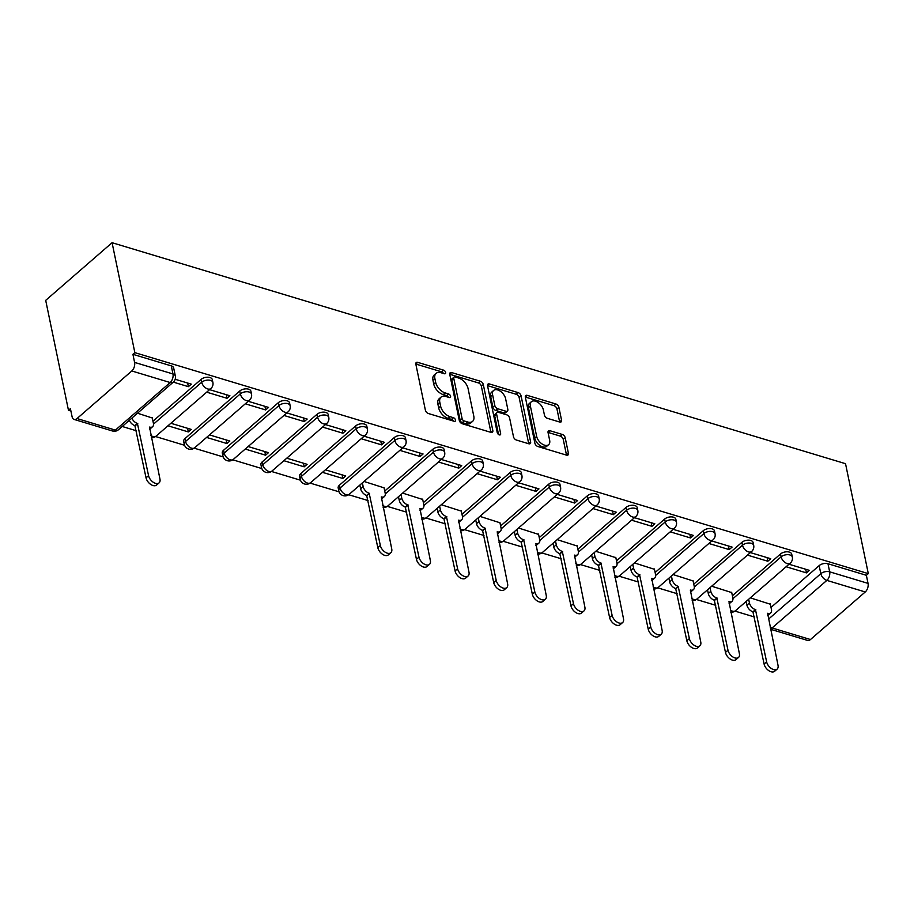 <?xml version="1.0" encoding="UTF-8"?>
<svg xmlns="http://www.w3.org/2000/svg" width="914" height="914" viewBox="0 0 914 914"><rect width="100%" height="100%" fill="white"/><g stroke="black" fill="none" stroke-linecap="round" stroke-linejoin="round"><path stroke-width="1.37" d="M445.644 372.455A2.194 1.302 49 0 0 443.576 370.147L417.755 362.367A3.13 1.862 49 0 0 416.224 362.561A3.13 1.862 49 0 0 415.847 364.195L425.387 410.215A3.13 1.862 49 0 0 428.346 413.505L454.167 421.285A2.194 1.302 49 0 0 455.229 421.16A2.194 1.302 49 0 0 455.503 420.017A2.194 1.302 49 0 0 453.424 417.709L450.088 416.704A10.02 5.952 49 0 1 440.617 406.182L439.817 402.343A10.02 5.952 49 0 1 441.028 397.122A10.02 5.952 49 0 1 445.906 396.505L449.242 397.51A2.194 1.302 49 0 0 450.305 397.373A2.194 1.302 49 0 0 450.579 396.23A2.194 1.302 49 0 0 448.5 393.934L445.164 392.917A10.02 5.952 49 0 1 435.692 382.395L434.893 378.556A10.02 5.952 49 0 1 436.104 373.346A10.02 5.952 49 0 1 440.971 372.718L444.318 373.723A2.194 1.302 49 0 0 445.381 373.598A2.194 1.302 49 0 0 445.644 372.455M443.473 373.472A2.194 1.302 49 0 0 441.645 371.827L415.824 364.046L417.755 362.367M453.333 421.034A2.194 1.302 49 0 0 451.493 419.389L448.146 418.384L450.088 416.704M448.397 397.259A2.194 1.302 49 0 0 446.569 395.613L443.221 394.608L445.164 392.917M394.242 437.589L339.471 485.151A6.375 3.519 168.3 0 0 338.18 487.939L338.774 490.807A6.375 3.519 -11.7 0 1 340.065 488.019L394.837 440.457A6.375 3.519 -11.7 0 1 401.497 438.274A6.375 3.519 -11.7 0 1 406.033 440.651L405.439 437.795A6.375 3.519 168.3 0 0 400.903 435.407A6.375 3.519 168.3 0 0 394.242 437.589L394.837 440.457A6.375 3.793 -131 0 0 400.869 447.163A6.375 3.793 -131 0 0 403.977 446.763A6.375 6.375 0 0 0 406.033 440.651M355.615 425.947L300.843 473.521A6.375 3.519 168.3 0 0 299.552 476.297L300.146 479.164A6.375 3.519 -11.7 0 1 301.437 476.388L356.209 428.815A6.375 3.519 -11.7 0 1 362.869 426.632A6.375 3.519 -11.7 0 1 367.405 429.02L366.811 426.153A6.375 3.519 168.3 0 0 362.275 423.765A6.375 3.519 168.3 0 0 355.615 425.947L356.209 428.815A6.375 3.793 -131 0 0 362.241 435.521A6.375 3.793 -131 0 0 365.349 435.121A6.375 6.375 0 0 0 367.405 429.02M316.987 414.316L262.215 461.878A6.375 3.519 168.3 0 0 260.924 464.666L261.518 467.534A6.375 3.519 -11.7 0 1 262.809 464.746L317.581 417.184A6.375 3.519 -11.7 0 1 324.242 414.99A6.375 3.519 -11.7 0 1 328.777 417.378L328.183 414.51A6.375 3.519 168.3 0 0 323.647 412.134A6.375 3.519 168.3 0 0 316.987 414.316L317.581 417.184A6.375 3.793 -131 0 0 323.613 423.879A6.375 3.793 -131 0 0 326.721 423.49A6.375 6.375 0 0 0 328.777 417.378M278.359 402.674L223.587 450.236A6.375 3.519 168.3 0 0 222.296 453.024L222.89 455.892A6.375 3.519 -11.7 0 1 224.181 453.104L278.953 405.542A6.375 3.519 -11.7 0 1 285.614 403.36A6.375 3.519 -11.7 0 1 290.149 405.736L289.555 402.868A6.375 3.519 168.3 0 0 285.019 400.492A6.375 3.519 168.3 0 0 278.359 402.674L278.953 405.542A6.375 3.793 -131 0 0 284.985 412.237A6.375 3.793 -131 0 0 288.081 411.848A6.375 6.375 0 0 0 290.149 405.736M239.731 391.032L184.959 438.606A6.375 3.519 168.3 0 0 183.668 441.382L184.262 444.25A6.375 3.519 -11.7 0 1 185.553 441.462L240.325 393.9A6.375 3.519 -11.7 0 1 246.986 391.718A6.375 3.519 -11.7 0 1 251.521 394.105L250.927 391.238A6.375 3.519 168.3 0 0 246.392 388.85A6.375 3.519 168.3 0 0 239.731 391.032L240.325 393.9A6.375 3.793 -131 0 0 246.357 400.606A6.375 3.793 -131 0 0 249.453 400.206A6.375 6.375 0 0 0 251.521 394.105M559.665 422.028A3.13 1.862 49 0 0 561.185 421.834A3.13 1.862 49 0 0 561.562 420.2L558.888 407.29A3.13 1.862 49 0 0 555.929 403.999L527.252 395.362A3.13 1.862 49 0 0 525.721 395.556A3.13 1.862 49 0 0 525.344 397.179L534.884 443.21A3.13 1.862 49 0 0 537.843 446.5L566.52 455.138A3.13 1.862 49 0 0 568.04 454.944A3.13 1.862 49 0 0 568.417 453.321L565.195 437.715A3.13 1.862 49 0 0 562.236 434.424L549.954 430.734A3.13 1.862 49 0 0 548.434 430.928A3.13 1.862 49 0 0 548.057 432.551L549.657 440.297A8.375 4.981 49 0 1 548.651 444.65A8.375 4.981 49 0 1 541.876 443.838A8.375 4.981 49 0 1 536.655 436.378L530.383 406.067A8.375 4.981 49 0 1 531.388 401.703A8.375 4.981 49 0 1 538.152 402.526A8.375 4.981 49 0 1 543.384 409.986L544.424 415.036A3.13 1.862 49 0 0 547.383 418.326L559.665 422.028A3.13 1.862 49 0 0 559.631 421.88L556.957 408.969A3.13 1.862 49 0 0 553.998 405.679L525.322 397.042L527.252 395.362M868.3 573.626L134.849 352.644L112.079 242.701L845.53 463.695L868.3 573.626L866.369 575.306L868.037 583.383A6.375 3.736 106.8 0 1 865.25 591.964L810.478 639.526A6.375 3.736 106.8 0 1 807.553 640.417L770.559 629.278M483.3 384.508A3.13 1.862 49 0 0 480.341 381.229L451.653 372.581A3.13 1.862 49 0 0 450.134 372.775A3.13 1.862 49 0 0 449.757 374.409L459.285 420.44A3.13 1.862 49 0 0 462.244 423.73L490.932 432.368A3.13 1.862 49 0 0 492.452 432.173A3.13 1.862 49 0 0 492.829 430.54L483.3 384.508L481.358 386.199A3.13 1.862 49 0 0 478.399 382.909L449.734 374.272L451.653 372.581M489.458 383.971L518.135 392.609A3.13 1.862 49 0 1 521.094 395.899L530.623 441.93A3.13 1.862 49 0 1 530.246 443.564A3.13 1.862 49 0 1 528.726 443.758L516.456 440.057A3.13 1.862 49 0 1 513.485 436.766L509.624 418.098A3.13 1.862 49 0 0 506.664 414.807L498.518 412.363A3.13 1.862 49 0 0 496.999 412.545A3.13 1.862 49 0 0 496.622 414.179L500.644 433.613A2.194 1.302 49 0 1 500.381 434.756A2.194 1.302 49 0 1 498.61 434.538A2.194 1.302 49 0 1 497.239 432.596L487.55 385.799A3.13 1.862 49 0 1 487.927 384.166A3.13 1.862 49 0 1 489.458 383.971L487.528 385.639L516.204 394.288L518.135 392.609M771.028 607.422L819.161 565.617L820.829 573.695A6.375 3.519 -11.7 0 1 829.661 571.821L868.037 583.383M77.027 418.543L115.404 430.106L170.175 382.532L131.799 370.97L77.027 418.543A6.375 3.736 -73.2 0 1 74.103 419.435A6.375 3.736 -73.2 0 1 72.08 416.693L70.401 408.615L68.47 410.295L70.904 411.026M122.213 426.484L136.3 430.734M155.551 436.526L184.559 445.278M194.179 448.168L223.187 456.909M232.807 459.811L261.815 468.551M271.435 471.453L300.443 480.193M310.063 483.083L339.071 491.823M348.691 494.725L368.068 500.564M387.319 506.367L406.696 512.206M425.947 517.998L445.324 523.836M464.586 529.64L483.952 535.478M503.214 541.282L522.58 547.12M541.842 552.924L561.207 558.751M580.47 564.555L599.847 570.393M619.098 576.197L638.475 582.035M657.726 587.839L677.103 593.677M696.354 599.47L715.731 605.308M734.982 611.112L754.358 616.95M68.47 410.295L45.7 300.352L112.079 242.701M131.799 370.97A6.375 3.736 -73.2 0 0 134.587 362.401L172.963 373.963A6.375 3.519 -11.7 0 1 175.339 376.031L173.671 367.954A6.375 3.519 -11.7 0 0 171.295 365.886L172.963 373.963A6.375 3.736 -73.2 0 1 170.175 382.532A6.375 3.793 49 0 0 173.283 382.143A6.375 6.375 0 0 0 175.339 376.031M134.849 352.644L132.918 354.324L134.587 362.401M152.307 418.006L137.5 413.208M173.306 382.121L188.398 386.668L187.644 383.046M188.398 386.668L191.3 384.143L175.168 379.276M167.97 425.787L188.318 431.922L187.576 428.289M188.318 431.922L191.22 429.397L170.872 423.262M206.678 392.175L227.026 398.298L226.284 394.677M227.026 398.298L229.928 395.785L209.58 389.65M206.598 437.429L226.946 443.553L226.204 439.931M226.946 443.553L229.848 441.039L209.512 434.904M245.306 403.805L265.654 409.94L264.911 406.319M265.654 409.94L268.556 407.416L248.22 401.292M245.238 449.06L265.574 455.195L264.832 451.573M265.574 455.195L268.476 452.67L248.14 446.546M283.934 415.447L304.282 421.583L303.539 417.961M304.282 421.583L307.184 419.058L286.847 412.922M283.866 460.702L304.202 466.837L303.459 463.215M304.202 466.837L307.104 464.312L286.768 458.177M322.573 427.089L342.91 433.213L342.167 429.591M342.91 433.213L345.812 430.7L325.475 424.564M322.493 472.344L342.83 478.468L342.087 474.846M342.83 478.468L345.743 475.954L325.395 469.819M361.201 438.731L381.538 444.855L380.795 441.233M381.538 444.855L384.451 442.33L364.103 436.207M384.074 487.848L364.023 481.461M399.829 450.362L420.166 456.497L419.423 452.876M420.166 456.497L423.079 453.972L402.731 447.849M422.702 499.478L402.651 493.103M438.457 462.004L458.805 468.139L458.051 464.506M458.805 468.139L461.707 465.614L441.359 459.479M461.33 511.12L441.279 504.734M477.085 473.646L497.433 479.77L496.679 476.148M497.433 479.77L500.335 477.257L479.987 471.121M499.958 522.762L479.907 516.376M515.713 485.277L536.061 491.412L535.307 487.79M536.061 491.412L538.963 488.887L518.615 482.763M538.586 534.393L518.535 528.018M554.341 496.919L574.689 503.054L573.935 499.432M574.689 503.054L577.591 500.529L557.243 494.394M577.214 546.035L557.163 539.648M592.969 508.561L613.317 514.685L612.563 511.063M613.317 514.685L616.219 512.171L595.871 506.036M615.842 557.677L595.791 551.291M631.597 520.192L651.945 526.327L651.191 522.705M651.945 526.327L654.847 523.802L634.499 517.678M654.481 569.308L634.419 562.933M670.225 531.834L690.573 537.969L689.819 534.347M690.573 537.969L693.475 535.444L673.127 529.32M693.109 580.95L673.047 574.563M708.853 543.476L729.201 549.6L728.447 545.978M729.201 549.6L732.103 547.086L711.755 540.951M731.737 592.592L711.675 586.205M747.481 555.118L767.829 561.242L767.075 557.62M767.829 561.242L770.731 558.717L750.383 552.593M732.388 595.779L780.533 553.975L781.127 556.843A6.375 3.519 -11.7 0 1 787.788 554.661A6.375 3.519 -11.7 0 1 792.324 557.037L791.73 554.181A6.375 3.519 168.3 0 0 787.194 551.793A6.375 3.519 168.3 0 0 780.533 553.975M693.76 584.149L741.905 542.333L742.499 545.201A6.375 3.519 -11.7 0 1 749.16 543.019A6.375 3.519 -11.7 0 1 753.696 545.407L753.102 542.539A6.375 3.519 168.3 0 0 748.566 540.151A6.375 3.519 168.3 0 0 741.905 542.333M655.132 572.507L703.277 530.703L703.871 533.57A6.375 3.519 -11.7 0 1 710.521 531.377A6.375 3.519 -11.7 0 1 715.068 533.765L714.474 530.897A6.375 3.519 168.3 0 0 709.938 528.521A6.375 3.519 168.3 0 0 703.277 530.703M616.504 560.865L664.649 519.061L665.243 521.928A6.375 3.519 -11.7 0 1 671.893 519.746A6.375 3.519 -11.7 0 1 676.44 522.123L675.846 519.255A6.375 3.519 168.3 0 0 671.299 516.878A6.375 3.519 168.3 0 0 664.649 519.061M577.877 549.223L626.021 507.419L626.616 510.286A6.375 3.519 -11.7 0 1 633.265 508.104A6.375 3.519 -11.7 0 1 637.812 510.492L637.218 507.624A6.375 3.519 168.3 0 0 632.671 505.236A6.375 3.519 168.3 0 0 626.021 507.419M539.249 537.592L587.394 495.788L587.976 498.644A6.375 3.519 -11.7 0 1 594.637 496.462A6.375 3.519 -11.7 0 1 599.184 498.85L598.59 495.982A6.375 3.519 168.3 0 0 594.043 493.594A6.375 3.519 168.3 0 0 587.394 495.788M500.621 525.95L548.754 484.146L549.348 487.013A6.375 3.519 -11.7 0 1 556.009 484.831A6.375 3.519 -11.7 0 1 560.556 487.208L559.962 484.34A6.375 3.519 168.3 0 0 555.415 481.964A6.375 3.519 168.3 0 0 548.754 484.146M461.993 514.308L510.126 472.504L510.72 475.371A6.375 3.519 -11.7 0 1 517.381 473.189A6.375 3.519 -11.7 0 1 521.917 475.566L521.334 472.709A6.375 3.519 168.3 0 0 516.787 470.322A6.375 3.519 168.3 0 0 510.126 472.504M423.365 502.677L471.498 460.873L472.092 463.729A6.375 3.519 -11.7 0 1 478.753 461.547A6.375 3.519 -11.7 0 1 483.289 463.935L482.695 461.067A6.375 3.519 168.3 0 0 478.159 458.679A6.375 3.519 168.3 0 0 471.498 460.873M384.737 491.035L432.87 449.231L433.464 452.099A6.375 3.519 -11.7 0 1 440.125 449.905A6.375 3.519 -11.7 0 1 444.661 452.293L444.067 449.425A6.375 3.519 168.3 0 0 439.531 447.049A6.375 3.519 168.3 0 0 432.87 449.231M152.969 421.205L201.103 379.401L201.697 382.258A6.375 3.519 -11.7 0 1 208.358 380.075A6.375 3.519 -11.7 0 1 212.893 382.463L212.299 379.596A6.375 3.519 168.3 0 0 207.764 377.208A6.375 3.519 168.3 0 0 201.103 379.401M786.109 566.749L806.456 572.884L809.358 570.359L789.011 564.235M770.365 604.234L750.303 597.847M806.456 572.884L805.702 569.262M866.369 575.306L827.981 563.744A6.375 3.519 168.3 0 0 819.161 565.617M132.918 354.324L171.295 365.886M436.104 373.346L434.173 375.026A10.02 5.952 49 0 0 432.962 380.235L434.893 378.556M443.221 394.608A10.02 5.952 49 0 1 433.75 384.074L432.962 380.235M441.028 397.122L439.097 398.801A10.02 5.952 49 0 0 437.886 404.022L439.817 402.343M448.146 418.384A10.02 5.952 49 0 1 438.674 407.861L437.886 404.022M490.921 432.368A3.13 1.862 49 0 0 490.898 432.219L481.358 386.199M455.069 376.968A2.194 1.302 49 0 0 454.007 377.105A2.194 1.302 49 0 0 453.744 378.247L462.107 418.646A2.194 1.302 49 0 0 464.186 420.954L467.705 422.017A10.02 5.952 49 0 0 472.584 421.388A10.02 5.952 49 0 0 473.795 416.178L468.071 388.553A10.02 5.952 49 0 0 458.599 378.03L455.069 376.968M454.007 377.105L452.076 378.784A2.194 1.302 49 0 0 451.813 379.927L453.744 378.247M472.584 421.388L470.641 423.068A10.02 5.952 49 0 1 465.774 423.696L462.244 422.634A2.194 1.302 49 0 1 460.176 420.326L451.813 379.927M528.715 443.747A3.13 1.862 49 0 0 528.692 443.61L519.163 397.579A3.13 1.862 49 0 0 516.204 394.288M496.999 412.545L495.068 414.236A3.13 1.862 49 0 0 494.691 415.859L498.541 434.493M505.613 398.733A8.375 4.981 49 0 0 500.392 391.272A8.375 4.981 49 0 0 493.617 390.449A8.375 4.981 49 0 0 492.612 394.814L494.817 405.485A3.13 1.862 49 0 0 497.776 408.775L505.922 411.231A3.13 1.862 49 0 0 507.441 411.037A3.13 1.862 49 0 0 507.83 409.403L505.613 398.733M493.617 390.449L491.686 392.129A8.375 4.981 49 0 0 490.669 396.493L492.612 394.814M507.441 411.037L505.511 412.717A3.13 1.862 49 0 1 503.991 412.911L495.845 410.455A3.13 1.862 49 0 1 492.886 407.164L490.669 396.493M531.388 401.703L529.457 403.394A8.375 4.981 49 0 0 528.441 407.747L530.383 406.067M548.651 444.65L546.709 446.329A8.375 4.981 49 0 1 539.946 445.518A8.375 4.981 49 0 1 534.724 438.057L528.441 407.747M566.509 455.138A3.13 1.862 49 0 0 566.486 455.001L563.253 439.394A3.13 1.862 49 0 0 560.293 436.115L548.034 432.413M131.833 418.144A6.375 3.793 49 0 0 137.408 423.422L148.559 475.634A7.335 4.364 49 0 0 153.141 482.169A7.335 4.364 49 0 0 159.07 482.889A7.335 4.364 49 0 0 159.95 479.062L149.542 427.078A6.375 3.793 49 0 0 152.638 426.678A6.375 3.793 49 0 0 153.415 423.353L152.227 417.641M152.638 426.678L150.125 428.872A6.375 3.793 -131 0 1 149.622 429.192M159.07 482.889L156.557 485.071A7.335 4.364 -131 0 1 150.627 484.363A7.335 4.364 -131 0 1 146.046 477.816L134.884 425.604A6.375 3.793 -131 0 1 129.308 420.326M135.261 425.718L137.774 423.536M362.39 482.878L363.144 486.545A6.375 3.793 49 0 0 369.176 493.252L380.338 545.464A7.335 4.364 49 0 0 384.92 552.01A7.335 4.364 49 0 0 390.838 552.719A7.335 4.364 49 0 0 391.729 548.903L381.309 496.908A6.375 3.793 49 0 0 384.417 496.519A6.375 3.793 49 0 0 385.182 493.194L383.994 487.482M384.417 496.519L381.892 498.701A6.375 3.793 -131 0 1 381.401 499.021M390.838 552.719L388.324 554.901A7.335 4.364 -131 0 1 382.395 554.192A7.335 4.364 -131 0 1 377.825 547.657L366.663 495.434A6.375 3.793 -131 0 1 360.63 488.739L363.144 486.545M359.865 485.06L360.63 488.739M367.028 495.548L369.542 493.366M401.018 494.52L401.772 498.187A6.375 3.793 49 0 0 407.804 504.894L418.966 557.106A7.335 4.364 49 0 0 423.548 563.641A7.335 4.364 49 0 0 429.466 564.361A7.335 4.364 49 0 0 430.357 560.533L419.937 508.55A6.375 3.793 49 0 0 423.045 508.15A6.375 3.793 49 0 0 423.81 504.825L422.634 499.113M423.045 508.15L420.52 510.332A6.375 3.793 -131 0 1 420.029 510.663M429.466 564.361L426.952 566.543A7.335 4.364 -131 0 1 421.023 565.823A7.335 4.364 -131 0 1 416.453 559.288L405.29 507.076A6.375 3.793 -131 0 1 399.258 500.369L401.772 498.187M398.493 496.702L399.258 500.369M405.656 507.19L408.181 505.008M439.645 506.162L440.399 509.829A6.375 3.793 49 0 0 446.432 516.536L457.594 568.748A7.335 4.364 49 0 0 462.176 575.283A7.335 4.364 49 0 0 468.094 576.003A7.335 4.364 49 0 0 468.985 572.175L458.565 520.18A6.375 3.793 49 0 0 461.673 519.792A6.375 3.793 49 0 0 462.438 516.467L461.262 510.755M461.673 519.792L459.148 521.974A6.375 3.793 -131 0 1 458.657 522.305M468.094 576.003L465.58 578.185A7.335 4.364 -131 0 1 459.651 577.465A7.335 4.364 -131 0 1 455.081 570.93L443.918 518.718A6.375 3.793 -131 0 1 437.886 512.011L440.399 509.829M437.121 508.344L437.886 512.011M444.284 518.832L446.809 516.639M478.273 517.792L479.027 521.471A6.375 3.793 49 0 0 485.06 528.166L496.222 580.379A7.335 4.364 49 0 0 500.803 586.925A7.335 4.364 49 0 0 506.722 587.633A7.335 4.364 49 0 0 507.613 583.817L497.193 531.822A6.375 3.793 49 0 0 500.301 531.434A6.375 3.793 49 0 0 501.066 528.109L499.889 522.397M500.301 531.434L497.787 533.616A6.375 3.793 -131 0 1 497.285 533.947M506.722 587.633L504.208 589.827A7.335 4.364 -131 0 1 498.279 589.107A7.335 4.364 -131 0 1 493.709 582.572L482.546 530.349A6.375 3.793 -131 0 1 476.514 523.653L479.027 521.471M475.748 519.986L476.514 523.653M482.912 530.463L485.437 528.281M516.901 529.434L517.655 533.102A6.375 3.793 49 0 0 523.688 539.808L534.85 592.021A7.335 4.364 49 0 0 539.431 598.556A7.335 4.364 49 0 0 545.361 599.276A7.335 4.364 49 0 0 546.241 595.46L535.821 543.464A6.375 3.793 49 0 0 538.929 543.065A6.375 3.793 49 0 0 539.694 539.74L538.517 534.027M538.929 543.065L536.415 545.258A6.375 3.793 -131 0 1 535.912 545.578M545.361 599.276L542.836 601.458A7.335 4.364 -131 0 1 536.918 600.749A7.335 4.364 -131 0 1 532.336 594.203L521.174 541.991A6.375 3.793 -131 0 1 515.142 535.296L517.655 533.102M514.388 531.617L515.142 535.296M521.551 542.105L524.065 539.923M555.529 541.077L556.283 544.744A6.375 3.793 49 0 0 562.316 551.45L573.478 603.663A7.335 4.364 49 0 0 578.059 610.198A7.335 4.364 49 0 0 583.989 610.918A7.335 4.364 49 0 0 584.869 607.09L574.449 555.106A6.375 3.793 49 0 0 577.557 554.707A6.375 3.793 49 0 0 578.322 551.382L577.145 545.669M577.557 554.707L575.043 556.889A6.375 3.793 -131 0 1 574.54 557.22M583.989 610.918L581.464 613.1A7.335 4.364 -131 0 1 575.546 612.38A7.335 4.364 -131 0 1 570.964 605.845L559.802 553.633A6.375 3.793 -131 0 1 553.77 546.926L556.283 544.744M553.016 543.259L553.77 546.926M560.179 553.747L562.693 551.553M594.157 552.707L594.911 556.386A6.375 3.793 49 0 0 600.944 563.081L612.106 615.305A7.335 4.364 49 0 0 616.687 621.84A7.335 4.364 49 0 0 622.617 622.548A7.335 4.364 49 0 0 623.497 618.732L613.077 566.737A6.375 3.793 49 0 0 616.185 566.349A6.375 3.793 49 0 0 616.95 563.024L615.773 557.312M616.185 566.349L613.671 568.531A6.375 3.793 -131 0 1 613.168 568.862M622.617 622.548L620.092 624.742A7.335 4.364 -131 0 1 614.174 624.022A7.335 4.364 -131 0 1 609.592 617.487L598.43 565.275A6.375 3.793 -131 0 1 592.398 558.568L594.911 556.386M591.644 554.901L592.398 558.568M598.807 565.378L601.321 563.195M632.785 564.349L633.539 568.017A6.375 3.793 49 0 0 639.572 574.723L650.734 626.935A7.335 4.364 49 0 0 655.315 633.471A7.335 4.364 49 0 0 661.245 634.19A7.335 4.364 49 0 0 662.124 630.374L651.705 578.379A6.375 3.793 49 0 0 654.812 577.979A6.375 3.793 49 0 0 655.578 574.666L654.401 568.954M654.812 577.979L652.299 580.173A6.375 3.793 -131 0 1 651.796 580.493M661.245 634.19L658.731 636.373A7.335 4.364 -131 0 1 652.802 635.664A7.335 4.364 -131 0 1 648.22 629.129L637.058 576.905A6.375 3.793 -131 0 1 631.026 570.21L633.539 568.017M630.272 566.531L631.026 570.21M637.435 577.02L639.949 574.837M671.413 575.991L672.178 579.659A6.375 3.793 49 0 0 678.199 586.365L689.362 638.578A7.335 4.364 49 0 0 693.943 645.113A7.335 4.364 49 0 0 699.873 645.832A7.335 4.364 49 0 0 700.752 642.005L690.333 590.021A6.375 3.793 49 0 0 693.44 589.621A6.375 3.793 49 0 0 694.217 586.297L693.029 580.584M693.44 589.621L690.927 591.804A6.375 3.793 -131 0 1 690.424 592.135M699.873 645.832L697.359 648.015A7.335 4.364 -131 0 1 691.43 647.295A7.335 4.364 -131 0 1 686.848 640.76L675.686 588.547A6.375 3.793 -131 0 1 669.654 581.841L672.178 579.659M668.899 578.174L669.654 581.841M676.063 588.662L678.576 586.48M710.041 587.633L710.806 591.301A6.375 3.793 49 0 0 716.839 597.996L727.99 650.22A7.335 4.364 49 0 0 732.571 656.755A7.335 4.364 49 0 0 738.501 657.474A7.335 4.364 49 0 0 739.38 653.647L728.972 601.652A6.375 3.793 49 0 0 732.068 601.263A6.375 3.793 49 0 0 732.845 597.939L731.657 592.226M732.068 601.263L729.555 603.446A6.375 3.793 -131 0 1 729.052 603.777M738.501 657.474L735.987 659.657A7.335 4.364 -131 0 1 730.058 658.937A7.335 4.364 -131 0 1 725.476 652.402L714.314 600.19A6.375 3.793 -131 0 1 708.281 593.483L710.806 591.301M707.527 589.816L708.281 593.483M714.691 600.292L717.204 598.11M748.669 599.264L749.434 602.943A6.375 3.793 49 0 0 755.467 609.638L766.629 661.85A7.335 4.364 49 0 0 771.199 668.397A7.335 4.364 49 0 0 777.129 669.105A7.335 4.364 49 0 0 778.02 665.289L767.6 613.294A6.375 3.793 49 0 0 770.696 612.906A6.375 3.793 49 0 0 771.473 609.581L770.285 603.868M770.696 612.906L768.183 615.088A6.375 3.793 -131 0 1 767.691 615.419M777.129 669.105L774.615 671.299A7.335 4.364 -131 0 1 768.685 670.579A7.335 4.364 -131 0 1 764.104 664.044L752.942 611.82A6.375 3.793 -131 0 1 746.909 605.125L749.434 602.943M746.155 601.458L746.909 605.125M753.319 611.934L755.832 609.752M441.645 371.827L443.576 370.147M451.493 419.389L453.424 417.709M446.569 395.613L448.5 393.934M339.471 485.151L340.065 488.019A6.375 3.793 49 0 0 346.098 494.725A6.375 3.793 -131 0 0 349.205 494.325L403.977 446.763M300.843 473.521L301.437 476.388A6.375 3.793 49 0 0 307.47 483.083A6.375 3.793 -131 0 0 310.577 482.695L365.349 435.121M262.215 461.878L262.809 464.746A6.375 3.793 49 0 0 268.842 471.441A6.375 3.793 -131 0 0 271.949 471.053L326.721 423.49M223.587 450.236L224.181 453.104A6.375 3.793 49 0 0 230.214 459.811A6.375 3.793 -131 0 0 233.31 459.411L288.081 411.848M184.959 438.606L185.553 441.462A6.375 3.793 49 0 0 191.586 448.168A6.375 3.793 -131 0 0 194.682 447.769L249.453 400.206M768.468 619.166L820.829 573.695A6.375 3.793 -131 0 0 826.862 580.39L772.09 627.964L810.478 639.526M865.25 591.964L826.862 580.39A6.375 3.736 -73.2 0 0 829.661 571.821L827.981 563.744M732.948 598.681L781.127 556.843A6.375 3.793 -131 0 0 787.16 563.55A6.375 3.793 -131 0 0 790.256 563.15A6.375 6.375 0 0 0 792.324 557.037M694.32 587.051L742.499 545.201A6.375 3.793 -131 0 0 748.532 551.907A6.375 3.793 -131 0 0 751.628 551.508A6.375 6.375 0 0 0 753.696 545.407M655.692 575.409L703.871 533.57A6.375 3.793 -131 0 0 709.904 540.265A6.375 3.793 -131 0 0 713 539.877A6.375 6.375 0 0 0 715.068 533.765M617.064 563.767L665.243 521.928A6.375 3.793 -131 0 0 671.276 528.635A6.375 3.793 -131 0 0 674.372 528.235A6.375 6.375 0 0 0 676.44 522.123M578.425 552.125L626.616 510.286A6.375 3.793 -131 0 0 632.637 516.993A6.375 3.793 -131 0 0 635.744 516.593A6.375 6.375 0 0 0 637.812 510.492M539.797 540.494L587.976 498.644A6.375 3.793 -131 0 0 594.009 505.351A6.375 3.793 -131 0 0 597.116 504.962A6.375 6.375 0 0 0 599.184 498.85M501.169 528.852L549.348 487.013A6.375 3.793 -131 0 0 555.381 493.709A6.375 3.793 -131 0 0 558.488 493.32A6.375 6.375 0 0 0 560.556 487.208M462.541 517.21L510.72 475.371A6.375 3.793 -131 0 0 516.753 482.078A6.375 3.793 -131 0 0 519.86 481.678A6.375 6.375 0 0 0 521.917 475.566M423.913 505.579L472.092 463.729A6.375 3.793 -131 0 0 478.125 470.436A6.375 3.793 -131 0 0 481.232 470.036A6.375 6.375 0 0 0 483.289 463.935M385.285 493.937L433.464 452.099A6.375 3.793 -131 0 0 439.497 458.794A6.375 3.793 -131 0 0 442.604 458.405A6.375 6.375 0 0 0 444.661 452.293M153.518 424.107L201.697 382.258A6.375 3.793 -131 0 0 207.729 388.964A6.375 3.793 -131 0 0 210.826 388.576A6.375 6.375 0 0 0 212.893 382.463M210.826 388.576L156.054 436.138A6.375 3.793 -131 0 1 152.958 436.526A6.375 3.793 49 0 1 150.936 435.532M442.604 458.405L387.833 505.968A6.375 3.793 -131 0 1 384.725 506.367A6.375 3.793 49 0 1 382.715 505.373M481.232 470.036L426.461 517.61A6.375 3.793 -131 0 1 423.353 517.998A6.375 3.793 49 0 1 421.343 517.004M519.86 481.678L465.089 529.24A6.375 3.793 -131 0 1 461.981 529.64A6.375 3.793 49 0 1 459.971 528.646M558.488 493.32L503.717 540.882A6.375 3.793 -131 0 1 500.609 541.282A6.375 3.793 49 0 1 498.598 540.288M597.116 504.962L542.345 552.524A6.375 3.793 -131 0 1 539.237 552.913A6.375 3.793 49 0 1 537.226 551.919M635.744 516.593L580.973 564.167A6.375 3.793 -131 0 1 577.865 564.555A6.375 3.793 49 0 1 575.854 563.561M674.372 528.235L619.601 575.797A6.375 3.793 -131 0 1 616.504 576.197A6.375 3.793 49 0 1 614.482 575.203M713 539.877L658.229 587.439A6.375 3.793 -131 0 1 655.132 587.828A6.375 3.793 49 0 1 653.11 586.845M751.628 551.508L696.856 599.081A6.375 3.793 -131 0 1 693.76 599.47A6.375 3.793 49 0 1 691.738 598.476M790.256 563.15L735.484 610.712A6.375 3.793 -131 0 1 732.388 611.112A6.375 3.793 49 0 1 730.366 610.118M770.468 628.866A6.375 3.736 106.8 0 0 772.09 627.964A6.375 3.793 -131 0 1 770.079 626.97M118.512 429.706A6.375 3.793 49 0 1 115.404 430.106A6.375 3.736 106.8 0 1 112.491 430.997A6.375 6.375 0 0 0 118.512 429.706L173.283 382.143M433.75 384.074L435.692 382.395M438.674 407.861L440.617 406.182M490.898 432.219L492.829 430.54M478.399 382.909L480.341 381.229M460.176 420.326L462.107 418.646M462.244 422.634L464.186 420.954M465.774 423.696L467.705 422.017M519.163 397.579L521.094 395.899M528.692 443.61L530.623 441.93M494.691 415.859L496.622 414.179M499.215 434.858L500.644 433.613M492.886 407.164L494.817 405.485M495.845 410.455L497.776 408.775M503.991 412.911L505.922 411.231M534.724 438.057L536.655 436.378M548.023 432.402L549.954 430.734M560.293 436.115L562.236 434.424M563.253 439.394L565.195 437.715M566.486 455.001L568.417 453.321M553.998 405.679L555.929 403.999M556.957 408.969L558.888 407.29M559.631 421.88L561.562 420.2M134.884 425.604L137.408 423.422M146.046 477.816L148.559 475.634M366.663 495.434L369.176 493.252M377.825 547.657L380.338 545.464M405.29 507.076L407.804 504.894M416.453 559.288L418.966 557.106M443.918 518.718L446.432 516.536M455.081 570.93L457.594 568.748M482.546 530.349L485.06 528.166M493.709 582.572L496.222 580.379M521.174 541.991L523.688 539.808M532.336 594.203L534.85 592.021M559.802 553.633L562.316 551.45M570.964 605.845L573.478 603.663M598.43 565.275L600.944 563.081M609.592 617.487L612.106 615.305M637.058 576.905L639.572 574.723M648.22 629.129L650.734 626.935M675.686 588.547L678.199 586.365M686.848 640.76L689.362 638.578M714.314 600.19L716.839 597.996M725.476 652.402L727.99 650.22M752.942 611.82L755.467 609.638M764.104 664.044L766.629 661.85M151.381 437.68A6.375 6.375 0 0 0 156.054 436.138M184.262 444.25A6.375 6.375 0 0 0 194.682 447.769M222.89 455.892A6.375 6.375 0 0 0 233.31 459.411M261.518 467.534A6.375 6.375 0 0 0 271.949 471.053M300.146 479.164A6.375 6.375 0 0 0 310.577 482.695M338.774 490.807A6.375 6.375 0 0 0 349.205 494.325M383.16 507.51A6.375 6.375 0 0 0 387.833 505.968M421.788 519.152A6.375 6.375 0 0 0 426.461 517.61M460.416 530.783A6.375 6.375 0 0 0 465.089 529.24M499.044 542.425A6.375 6.375 0 0 0 503.717 540.882M537.672 554.067A6.375 6.375 0 0 0 542.345 552.524M576.3 565.709A6.375 6.375 0 0 0 580.973 564.167M614.928 577.34A6.375 6.375 0 0 0 619.601 575.797M653.556 588.982A6.375 6.375 0 0 0 658.229 587.439M692.184 600.624A6.375 6.375 0 0 0 696.856 599.081M730.812 612.254A6.375 6.375 0 0 0 735.484 610.712M74.103 419.435L112.491 430.997"/></g></svg>
